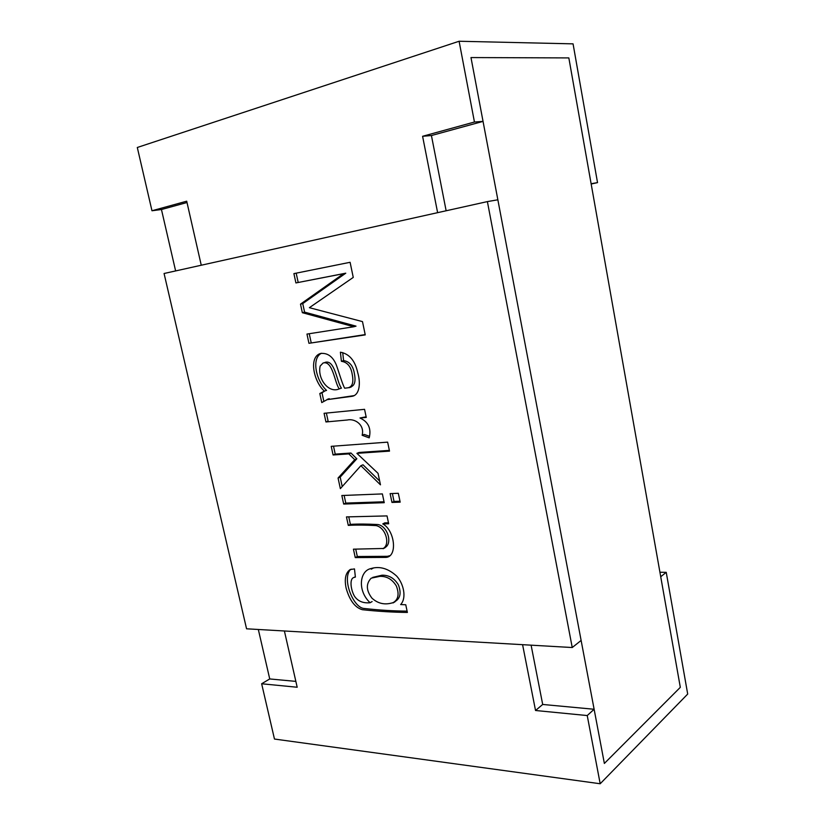 <?xml version="1.0" encoding="UTF-8"?>
<svg xmlns="http://www.w3.org/2000/svg" width="825" height="825" viewBox="0 0 825 825"><rect width="100%" height="100%" fill="white"/><g stroke="black" fill="none" stroke-linecap="round" stroke-linejoin="round"><path stroke-width="1.24" d="M531.104 645.171L542.695 704.457L594.124 709.263L604.364 763.445L680.316 687.338L604.364 763.445L470.982 57.564L568.837 57.915L591.113 183.727L597.527 182.624L573.066 43.859L459.102 41.25L474.447 122.017L422.596 136.29L437.621 212.664M187.007 202.517L161.453 209.519L175.622 270.93M258.328 629.485L269.734 678.944L295.855 681.388M269.734 678.944L261.649 683.77L274.467 739.045L600.188 783.75L687.699 694.062L666.239 572.333L660.722 576.737L680.316 687.338L568.837 57.915L470.982 57.564L483.048 121.388L474.447 122.017M161.453 209.519L151.975 210.757L137.301 147.479L459.102 41.25M591.164 184.016L597.527 182.624M483.048 121.388L431.423 135.537L446.139 210.767M201.259 265.238L186.708 201.197L151.975 210.757M431.423 135.537L422.596 136.29M261.649 683.77L297.186 687.246L284.398 630.981M522.586 644.676L535.538 710.5L587.235 715.553L600.188 783.75M594.124 709.263L587.235 715.553M659.928 572.251L666.239 572.333M542.695 704.457L535.538 710.5M487.389 201.599L164.072 273.498L246.562 628.805L572.241 647.532L487.389 201.599L497.857 199.794L581.12 640.437L572.241 647.532M343.53 273.683L295.917 282.934L293.906 273.622L350.099 262.298L353.255 277.417L309.375 307.684L362.484 321.606L365.248 334.888L308.952 343.303L306.962 334.073L353.832 326.752L302.342 312.696L300.496 304.136L343.53 273.683L345.768 273.188L295.917 282.934M321.76 402.579L319.811 393.535L324.369 391.112C313.655 381.573 308.457 356.967 320.564 353.461C327.649 352.749 332.908 356.606 336.353 365.032C338.724 371.549 342.457 384.45 344.664 388.204L347.964 387.791C352.419 386.843 353.822 382.315 352.192 374.21C350.924 366.475 347.325 362.175 341.406 361.298L340.395 352.203C349.315 353.801 355.101 360.638 357.741 372.704C360.865 383.192 359.556 394.886 352.306 396.278L327.174 399.63L321.76 402.579M362.144 435.28C364.867 424.483 354.472 418.265 347.366 419.997L325.947 421.967L324.081 413.304L364.557 409.324L366.259 417.419L359.989 417.997C368.373 421.884 371.446 428.505 369.208 437.858L362.144 435.28L364.268 434.435L369.559 436.363M348.831 453.905L333.083 454.977L331.217 446.335L387.637 442.138L389.513 451.12L356.895 453.348L378.046 473.333L380.469 484.832L360.886 465.702L340.354 488.647L338.064 478.026L354.729 459.669L348.831 453.905L350.955 453.028L335.218 454.111L333.083 454.977M400.177 502.157L391.968 502.435L390.122 493.608L398.32 493.288L400.177 502.157M384.233 502.693L343.685 504.054L341.839 495.516L382.387 493.917L384.233 502.693M353.43 549.172L383.202 548.481C390.534 544.428 385.677 527.412 376.014 525.587C365.3 524.978 356.06 524.917 348.294 525.391L346.459 516.904L387.028 515.914L388.688 523.782L382.779 523.896C395.175 530.64 397.815 557.628 385.378 557.411L355.255 557.587L353.43 549.172M405.756 604.756L407.375 612.449C392.855 612.284 377.86 611.366 362.392 609.706C355.059 607.643 349.635 600.476 346.139 588.204C344.242 579.026 345.572 572.808 350.14 569.57L354.482 568.91L355.389 577.067L353.77 577.51C348.985 579.098 351.182 591.092 354.719 596.568C358.163 601.332 363.289 603.384 370.095 602.735C357.06 590.545 359.772 570.714 370.972 568.559C379.686 565.94 388.255 568.456 396.67 576.097C403.662 583.718 406.838 597.981 400.641 604.57L405.756 604.756M298.186 282.439L296.185 273.157M365.186 334.589L308.952 343.303M311.18 342.674L309.251 333.723M302.342 312.696L304.59 312.128L356.029 326.143L353.832 326.752M304.59 312.128L302.744 303.59L300.496 304.136M302.744 303.59L345.768 273.188M323.761 400.991L321.998 392.793L319.811 393.535M321.998 392.793L325.009 390.895M321.564 353.244C310.973 358.071 316.274 381.212 326.556 390.38L324.369 391.112M350.13 387.049C354.575 386.1 355.988 381.583 354.368 373.498C353.1 365.784 349.511 361.484 343.592 360.608L341.406 361.298M343.592 360.608L342.715 352.626M354.038 395.629L326.937 399.682M320.162 366.063C317.213 378.685 328.701 393.742 339.271 388.874C334.62 383.068 332.898 360.236 323.101 362.99L320.162 366.063M324.442 362.722L325.298 362.309C335.094 359.566 336.796 382.336 341.447 388.132L339.271 388.874M326.37 413.077L328.113 421.162L325.947 421.967M366.135 416.811L359.989 417.997M335.218 454.111L333.506 446.17M389.359 450.388L359.019 452.471L356.895 453.348M379.675 481.068L363 464.795L360.886 465.702M342.22 486.554L340.189 477.118L338.064 478.026M340.189 477.118L356.843 458.782L354.729 459.669M356.843 458.782L350.955 453.028M399.981 501.229L394.03 501.435L391.968 502.435M394.03 501.435L392.38 493.525M384.048 501.775L345.788 503.085L343.685 504.054M345.788 503.085L344.138 495.433M385.244 547.398C392.576 543.355 387.74 526.371 378.077 524.556C367.383 523.957 358.143 523.896 350.377 524.38L348.294 525.391M350.377 524.38L348.758 516.852M388.472 522.792L384.842 522.864L382.779 523.896M389.905 555.689L387.42 556.308L357.318 556.514L355.255 557.587M357.318 556.514L355.833 549.646M407.096 611.129C393.35 611.016 379.108 610.139 364.361 608.499C353.275 608.2 341.54 578.387 350.635 569.374M372.127 601.559L370.095 602.735M395.237 601.384C400.342 598.373 401.404 592.866 398.403 584.884C394.402 578.253 388.936 575.035 381.996 575.211L372.714 577.397M379.954 576.345L371.229 578.15C365.867 583.677 366.094 590.329 371.91 598.115C378.025 603.756 385.131 605.241 393.226 602.58C398.341 599.558 399.393 594.052 396.382 586.049C392.38 579.408 386.904 576.17 379.954 576.345M349.068 387.719L351.233 386.987M327.082 399.424L329.257 398.671M383.12 548.718L385.172 547.635M350.223 569.786L351.378 569.167M354.265 577.314L355.348 576.727M371.291 569.167L373.333 568.054M395.072 601.734L393.061 602.931"/></g></svg>
